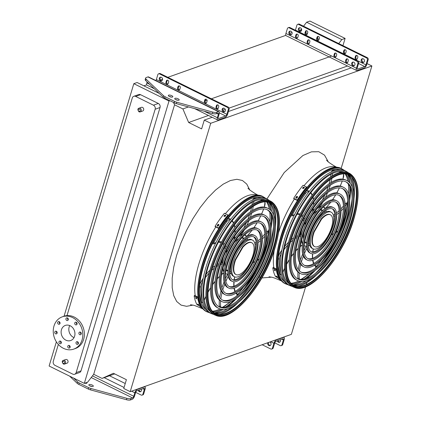 <?xml version="1.0" encoding="UTF-8"?>
<svg xmlns="http://www.w3.org/2000/svg" width="421" height="421" viewBox="0 0 421 421"><rect width="100%" height="100%" fill="white"/><g stroke="black" fill="none" stroke-linecap="round" stroke-linejoin="round"><path stroke-width="0.63" d="M138.962 108.218C137.546 108.639 137.541 109.834 138.951 111.797L140.267 111.886L142.703 111.023A1.947 1.642 -109.6 0 0 143.598 108.634A1.947 1.642 -109.6 0 0 141.398 107.355L138.962 108.218A1.947 1.642 70.4 0 1 141.161 109.502A1.947 1.642 70.4 0 1 140.267 111.886A1.947 1.642 70.4 0 1 139.088 111.797M63.303 360.397C61.887 360.818 61.887 362.013 63.297 363.976L64.608 364.065L67.044 363.197A1.947 1.642 -109.6 0 0 67.939 360.813A1.947 1.642 -109.6 0 0 65.739 359.529L63.303 360.397A1.947 1.642 70.4 0 1 65.502 361.681A1.947 1.642 70.4 0 1 64.608 364.065A1.947 1.642 70.4 0 1 63.429 363.976M58.345 344.446L53.283 361.313A3.115 2.631 -109.6 0 0 55.004 365.365L72.754 374.122A3.115 2.631 -109.6 0 0 74.638 374.264A3.115 2.631 -109.6 0 0 76.148 372.59L155.154 109.239A3.115 2.631 -109.6 0 0 153.439 105.187L135.683 96.43A3.115 2.631 -109.6 0 0 133.804 96.288A3.115 2.631 -109.6 0 0 132.294 97.961L66.997 315.597M169.921 100.714L169.01 101.035L133.82 83.679L64.06 316.197M56.367 341.847L49.115 366.017L84.305 383.373L87.605 382.2L93.699 374.295L102.045 378.416L113.412 373.28L126.395 379.684L123.758 388.483L130.205 391.662L210.721 123.285L204.274 120.106L201.633 128.905L188.65 122.5L182.898 108.923L174.552 104.803L173.494 102.471M169.01 101.035L84.305 383.373M133.804 96.288L138.677 94.557A3.115 2.631 70.4 0 1 140.561 94.699L135.683 96.43M153.439 105.187L158.312 103.455L140.561 94.699M158.312 103.455A3.115 2.631 70.4 0 1 160.033 107.508L155.154 109.239M76.148 372.59L81.021 370.854L160.033 107.508M81.021 370.854A3.115 2.631 70.4 0 1 79.511 372.532L74.638 374.264M344.746 53.22L344.178 51.888M341.126 168.495L371.885 65.971L367.028 63.576M130.205 391.662L291.369 334.348L305.63 286.801M306.283 284.622L306.883 282.628M308.319 277.839L308.688 276.608M331.169 56.188L211.368 98.798M207.127 100.303L205.174 100.998M188.471 106.939L182.898 108.923M319.071 39.279L317.387 38.448M307.446 33.543L305.762 32.712M301.494 30.607L300.526 30.128L299.542 30.48M285.822 35.359L167.832 77.322M162.585 79.185L160.469 79.937M146.75 84.816L143.882 85.837M347.525 65.997L229.092 108.113M225.282 109.471L222.972 110.291M208.453 115.454L188.65 122.5M351.256 67.834L228.408 111.523M212.184 117.296L204.274 120.106M371.885 65.971L210.721 123.285M114.696 373.916L102.045 378.416M159.217 93.404L137.125 82.505L133.82 83.679M342.941 45.636L345.109 38.411L309.919 21.05L306.62 22.224L303.552 26.207M301.468 28.907L300.526 30.128M93.699 374.295L174.552 104.803M345.109 38.411L341.81 39.585L338.737 43.563M341.81 39.585L306.62 22.224M74.022 337.621A8.02 6.773 70.4 0 1 73.575 337.416A8.02 6.773 70.4 0 1 69.739 325.575M74.606 336.211A8.02 6.773 70.4 0 1 70.717 340.521A8.02 6.773 70.4 0 1 61.65 335.237A8.02 6.773 70.4 0 1 65.344 325.412A8.02 6.773 70.4 0 1 72.722 327.77A8.02 6.773 70.4 0 1 74.606 336.211M75.533 324.78A1.4 1.184 -109.6 0 0 77.027 323.128A1.4 1.184 -109.6 0 0 74.701 323.433A1.4 1.184 -109.6 0 0 75.533 324.78M66.739 320.444A1.4 1.184 -109.6 0 0 68.228 318.792A1.4 1.184 -109.6 0 0 65.908 319.097A1.4 1.184 -109.6 0 0 66.739 320.444M58.477 324.175A1.4 1.184 -109.6 0 0 59.966 322.523A1.4 1.184 -109.6 0 0 57.645 322.828A1.4 1.184 -109.6 0 0 58.477 324.175M55.588 333.795A1.4 1.184 -109.6 0 0 57.082 332.143A1.4 1.184 -109.6 0 0 54.756 332.448A1.4 1.184 -109.6 0 0 55.588 333.795M59.771 343.662A1.4 1.184 -109.6 0 0 61.261 342.01A1.4 1.184 -109.6 0 0 58.94 342.315A1.4 1.184 -109.6 0 0 59.771 343.662M68.57 348.004A1.4 1.184 -109.6 0 0 70.06 346.351A1.4 1.184 -109.6 0 0 67.739 346.657A1.4 1.184 -109.6 0 0 68.57 348.004M76.827 344.273A1.4 1.184 -109.6 0 0 78.322 342.62A1.4 1.184 -109.6 0 0 75.996 342.926A1.4 1.184 -109.6 0 0 76.827 344.273M79.716 334.653A1.4 1.184 -109.6 0 0 81.206 333A1.4 1.184 -109.6 0 0 78.885 333.306A1.4 1.184 -109.6 0 0 79.716 334.653M82.079 339.9A17.129 14.461 70.4 0 1 73.77 349.104A17.129 14.461 70.4 0 1 54.404 337.81A17.129 14.461 70.4 0 1 62.292 316.829A17.129 14.461 70.4 0 1 78.048 321.865A17.129 14.461 70.4 0 1 82.079 339.9M62.292 316.829L63.86 316.271A17.129 14.461 70.4 0 1 79.622 321.307A17.129 14.461 70.4 0 1 83.653 339.337A17.129 14.461 70.4 0 1 75.343 348.546L73.77 349.104M77.032 324.181A1.4 1.184 70.4 0 1 76.364 322.312M68.234 319.844A1.4 1.184 70.4 0 1 67.565 317.971M59.971 323.575A1.4 1.184 70.4 0 1 59.303 321.702M57.088 333.195A1.4 1.184 70.4 0 1 56.419 331.322M61.266 343.062A1.4 1.184 70.4 0 1 60.598 341.189M70.065 347.404A1.4 1.184 70.4 0 1 69.397 345.53M78.327 343.673A1.4 1.184 70.4 0 1 77.659 341.799M81.211 334.053A1.4 1.184 70.4 0 1 80.548 332.18M138.214 390.335A1.947 1.642 -109.6 0 0 140.451 391.719A1.947 1.642 -109.6 0 0 141.303 389.236M130.884 398.555L130.463 399.95A4.673 1.642 -163.3 0 1 126.468 399.724L126.889 398.324A4.673 1.642 16.7 0 0 130.884 398.555L132.573 397.95A1.558 0.631 116.3 0 0 133.778 396.277L134.825 392.782A3.115 1.258 -63.7 0 1 137.235 389.436L144.392 386.888A3.115 1.258 -63.7 0 1 144.929 386.888A3.115 1.258 -63.7 0 1 145.124 389.125L143.661 394.009A1.558 1.316 70.4 0 1 142.903 394.845L142.119 395.124A1.558 1.316 -109.6 0 1 141.177 395.056L135.667 392.34M142.119 395.124A1.558 1.316 -109.6 0 0 142.872 394.288L143.661 394.009M130.463 399.95L132.157 399.35A3.115 1.258 116.3 0 0 134.567 395.998L135.615 392.504A1.558 0.631 -63.7 0 1 136.82 390.83L143.971 388.283A1.558 0.631 -63.7 0 1 144.245 388.283A1.558 0.631 -63.7 0 1 144.34 389.404L142.872 394.288M140.819 391.519A1.947 1.642 70.4 0 1 140.056 391.351A1.947 1.642 70.4 0 1 138.998 390.057M126.889 398.324L90.894 388.472L90.473 389.872A4.673 1.642 -163.3 0 1 88.278 389.046L78.801 384.373A4.673 1.642 -163.3 0 1 77.217 383.331L69.633 376.137M77.217 383.331L77.638 381.936L73.575 378.084M77.638 381.936A4.673 1.642 16.7 0 0 79.222 382.978L78.801 384.373M88.278 389.046L88.694 387.652L79.222 382.978M88.694 387.652A4.673 1.642 16.7 0 0 90.894 388.472M86.737 382.51A2.337 0.821 -163.3 0 1 86.931 383.015A2.337 0.821 -163.3 0 1 84.763 383.21M89.905 385.91A2.337 0.821 -163.3 0 1 88.847 384.82A2.337 0.821 -163.3 0 1 92.262 385.073A2.337 0.821 -163.3 0 1 93.32 386.162A2.337 0.821 -163.3 0 1 89.905 385.91M126.468 399.724L90.473 389.872M85.01 383.126A2.337 0.821 -163.3 0 1 85.516 383.347M89.841 385.883A2.337 0.821 -163.3 0 1 91.841 386.467A2.337 0.821 -163.3 0 1 91.904 386.499M167.916 84.005A1.4 1.184 70.4 0 1 166.721 82.063L167.137 80.664A1.4 1.184 70.4 0 1 167.458 80.137M179.541 89.736A1.4 1.184 70.4 0 1 178.341 87.794L178.762 86.4A1.4 1.184 70.4 0 1 179.078 85.868M217.983 108.702A1.4 1.184 70.4 0 1 216.789 106.76L217.21 105.366A1.4 1.184 70.4 0 1 217.525 104.834M206.364 102.971A1.4 1.184 70.4 0 1 205.164 101.029L205.585 99.63A1.4 1.184 70.4 0 1 205.901 99.103M161.932 80.695A1.947 1.642 70.4 0 1 161.169 80.527A1.947 1.642 70.4 0 1 160.038 78.901A1.947 1.642 70.4 0 1 160.669 77.148M224.772 111.691A1.947 1.642 70.4 0 1 222.988 110.328A1.947 1.642 70.4 0 1 223.509 108.144M218.452 111.702L147.95 76.922L146.255 77.527A4.673 1.642 16.7 0 0 145.613 78.074A4.673 1.642 16.7 0 0 146.145 79.211L163.516 95.688A4.673 1.642 16.7 0 0 165.1 96.73L174.573 101.403A4.673 1.642 16.7 0 0 176.773 102.224L212.768 112.075A4.673 1.642 16.7 0 0 216.762 112.307L218.452 111.702A3.115 1.258 -63.7 0 1 218.994 111.702A3.115 1.258 -63.7 0 1 219.188 113.938L218.141 117.427A1.558 0.631 116.3 0 0 218.236 118.543A1.558 0.631 116.3 0 0 218.51 118.543L225.661 116.001A1.558 0.631 116.3 0 0 226.866 114.323L228.335 109.439A1.558 1.316 -109.6 0 0 227.477 107.408L228.261 107.129L160.312 73.612L159.527 73.891A1.558 1.316 -109.6 0 0 157.828 74.659L156.365 79.543A1.558 0.631 116.3 0 1 155.87 80.564M228.261 107.129A1.558 1.316 70.4 0 1 229.119 109.155L228.335 109.439M216.762 112.307L216.341 113.702L218.036 113.102A1.558 0.631 -63.7 0 1 218.304 113.096A1.558 0.631 -63.7 0 1 218.404 114.217L217.357 117.706A3.115 1.258 116.3 0 0 217.552 119.943A3.115 1.258 116.3 0 0 218.089 119.938L225.246 117.396A3.115 1.258 116.3 0 0 227.656 114.044L229.119 109.155M158.585 73.817L159.37 73.538A1.558 1.316 70.4 0 1 160.312 73.612M227.477 107.408L159.527 73.891M168.653 82.079A1.4 1.184 -109.6 0 0 166.353 80.948L165.932 82.342A1.4 1.184 -109.6 0 0 168.232 83.474L168.653 82.079M180.277 87.815A1.4 1.184 -109.6 0 0 177.978 86.679L177.557 88.073A1.4 1.184 -109.6 0 0 179.856 89.21L180.277 87.815M218.72 106.776A1.4 1.184 -109.6 0 0 216.42 105.645L216.005 107.039A1.4 1.184 -109.6 0 0 218.299 108.176L218.72 106.776M207.095 101.045A1.4 1.184 -109.6 0 0 204.801 99.909L204.38 101.308A1.4 1.184 -109.6 0 0 206.679 102.44L207.095 101.045M161.432 77.317A1.947 1.642 -109.6 0 0 160.254 77.227A1.947 1.642 -109.6 0 0 159.359 79.611A1.947 1.642 -109.6 0 0 161.559 80.895A1.947 1.642 -109.6 0 0 162.585 79.185A1.947 1.642 -109.6 0 0 161.432 77.317M224.272 108.313A1.947 1.642 -109.6 0 0 223.093 108.223A1.947 1.642 -109.6 0 0 222.199 110.612A1.947 1.642 -109.6 0 0 224.398 111.891A1.947 1.642 -109.6 0 0 225.424 110.186A1.947 1.642 -109.6 0 0 224.272 108.313M147.95 76.922A3.115 1.258 -63.7 0 1 148.492 76.922L218.994 111.702M175.783 99.661A2.337 0.821 16.7 0 0 179.199 99.914A2.337 0.821 16.7 0 0 177.199 98.456A2.337 0.821 16.7 0 0 174.726 98.572A2.337 0.821 16.7 0 0 175.783 99.661M169.395 96.514A2.337 0.821 16.7 0 0 172.81 96.762A2.337 0.821 16.7 0 0 170.81 95.304A2.337 0.821 16.7 0 0 168.337 95.42A2.337 0.821 16.7 0 0 169.395 96.514M216.341 113.702A4.673 1.642 -163.3 0 1 212.347 113.475L176.352 103.624A4.673 1.642 -163.3 0 1 174.157 102.798L164.679 98.125A4.673 1.642 -163.3 0 1 163.101 97.083L145.729 80.611A4.673 1.642 -163.3 0 1 145.198 79.469L145.613 78.074M175.72 99.63A2.337 0.821 -163.3 0 1 177.783 100.251M169.337 96.483A2.337 0.821 -163.3 0 1 171.394 97.098M147.145 81.953L146.85 82.926A3.115 1.258 116.3 0 0 147.045 85.163L154.302 88.742M267.893 342.694A1.947 1.642 -109.6 0 0 268.103 344.925A1.947 1.642 -109.6 0 0 270.008 345.641A1.947 1.642 -109.6 0 0 271.035 343.936A1.947 1.642 -109.6 0 0 269.877 342.062A1.947 1.642 -109.6 0 0 269.787 342.02M274.739 342.878L280.249 345.599A1.558 1.316 -109.6 0 0 281.944 344.831L283.412 339.942A1.558 0.631 116.3 0 0 283.312 338.826A1.558 0.631 116.3 0 0 283.044 338.826L275.892 341.368A1.558 0.631 116.3 0 0 274.687 343.047L273.218 347.935A1.558 1.316 70.4 0 1 272.466 348.772L271.677 349.051A1.558 1.316 -109.6 0 1 270.735 348.977L262.146 344.741M271.677 349.051A1.558 1.316 -109.6 0 0 272.434 348.214L273.218 347.935M281.944 344.831L282.733 344.552L284.196 339.663A3.115 1.258 116.3 0 0 284.001 337.432A3.115 1.258 116.3 0 0 283.465 337.432L276.308 339.973A3.115 1.258 116.3 0 0 273.897 343.325L272.434 348.214M270.377 345.441A1.947 1.642 70.4 0 1 268.756 344.436A1.947 1.642 70.4 0 1 268.677 342.415M277.286 340.873A1.947 1.642 -109.6 0 0 278.344 342.173A1.947 1.642 -109.6 0 0 279.518 342.262A1.947 1.642 -109.6 0 0 280.375 339.773M279.891 342.062A1.947 1.642 70.4 0 1 278.07 340.594M282.733 344.552A1.558 1.316 70.4 0 1 281.975 345.388L281.191 345.667M297.473 37.927A1.4 1.184 70.4 0 1 296.279 35.985L296.7 34.59A1.4 1.184 70.4 0 1 297.015 34.059M309.098 43.663A1.4 1.184 70.4 0 1 307.904 41.721L308.319 40.321A1.4 1.184 70.4 0 1 308.64 39.795M347.546 62.629A1.4 1.184 70.4 0 1 346.346 60.687L346.767 59.287A1.4 1.184 70.4 0 1 347.083 58.761M335.921 56.893A1.4 1.184 70.4 0 1 334.727 54.951L335.142 53.556A1.4 1.184 70.4 0 1 335.463 53.025M290.227 31.07A1.947 1.642 -109.6 0 0 289.595 32.822A1.947 1.642 -109.6 0 0 290.727 34.448A1.947 1.642 -109.6 0 0 291.49 34.617M353.072 62.071A1.947 1.642 -109.6 0 0 352.435 63.824A1.947 1.642 -109.6 0 0 353.572 65.45A1.947 1.642 -109.6 0 0 354.329 65.618M288.143 27.744L288.932 27.465A1.558 1.316 70.4 0 1 289.869 27.533L289.085 27.812A1.558 1.316 -109.6 0 0 287.39 28.581L285.922 33.47A3.115 1.258 -63.7 0 0 286.117 35.701L356.619 70.481A3.115 1.258 -63.7 0 1 356.429 68.249L357.892 63.361A1.558 1.316 -109.6 0 0 357.034 61.334L289.085 27.812M357.034 61.334L357.818 61.056L289.869 27.533M357.818 61.056A1.558 1.316 70.4 0 1 358.681 63.082L357.892 63.361M367.407 59.977A1.558 1.316 -109.6 0 0 366.549 57.951L367.333 57.672A1.558 1.316 70.4 0 1 368.191 59.698L367.407 59.977L365.938 64.866A1.558 0.631 -63.7 0 1 364.733 66.539L357.582 69.086A1.558 0.631 -63.7 0 1 357.308 69.086A1.558 0.631 -63.7 0 1 357.213 67.97L358.681 63.082M297.794 37.401A1.4 1.184 70.4 0 1 295.495 36.264L295.91 34.869A1.4 1.184 70.4 0 1 298.21 36.006L297.794 37.401M309.414 43.131A1.4 1.184 70.4 0 1 307.114 42L307.535 40.605A1.4 1.184 70.4 0 1 309.835 41.737L309.414 43.131M347.862 62.097A1.4 1.184 70.4 0 1 345.562 60.966L345.983 59.566A1.4 1.184 70.4 0 1 348.278 60.703L347.862 62.097M336.237 56.367A1.4 1.184 70.4 0 1 333.937 55.23L334.358 53.835A1.4 1.184 70.4 0 1 336.658 54.967L336.237 56.367M290.99 31.238A1.947 1.642 -109.6 0 0 289.816 31.149A1.947 1.642 -109.6 0 0 288.917 33.533A1.947 1.642 -109.6 0 0 291.116 34.817A1.947 1.642 -109.6 0 0 292.148 33.112A1.947 1.642 -109.6 0 0 290.99 31.238M353.829 62.24A1.947 1.642 -109.6 0 0 352.656 62.15A1.947 1.642 -109.6 0 0 351.756 64.534A1.947 1.642 -109.6 0 0 353.961 65.818A1.947 1.642 -109.6 0 0 354.987 64.108A1.947 1.642 -109.6 0 0 353.829 62.24M368.191 59.698L366.728 64.587A3.115 1.258 -63.7 0 1 364.318 67.939L357.161 70.481A3.115 1.258 -63.7 0 1 356.619 70.481M306.53 30.68A1.4 1.184 -109.6 0 0 306.209 31.207L305.793 32.601A1.4 1.184 -109.6 0 0 306.988 34.543M318.15 36.411A1.4 1.184 -109.6 0 0 317.834 36.943L317.413 38.337A1.4 1.184 -109.6 0 0 318.613 40.279M356.598 55.377A1.4 1.184 -109.6 0 0 356.282 55.904L355.861 57.303A1.4 1.184 -109.6 0 0 357.055 59.245M344.973 49.641A1.4 1.184 -109.6 0 0 344.657 50.173L344.236 51.567A1.4 1.184 -109.6 0 0 345.436 53.509M301.004 31.233A1.947 1.642 70.4 0 1 299.215 29.87A1.947 1.642 70.4 0 1 299.741 27.686M363.844 62.234A1.947 1.642 70.4 0 1 362.055 60.871A1.947 1.642 70.4 0 1 362.581 58.687M297.658 24.36L298.442 24.081A1.558 1.316 70.4 0 1 299.384 24.15L298.6 24.434A1.558 1.316 -109.6 0 0 296.9 25.197L295.437 30.086A1.558 0.631 -63.7 0 1 295.379 30.254M367.333 57.672L299.384 24.15M366.549 57.951L298.6 24.434M305.425 31.486L305.004 32.88A1.4 1.184 -109.6 0 0 307.304 34.017L307.725 32.622A1.4 1.184 -109.6 0 0 305.425 31.486L306.209 31.207M317.05 37.222L316.629 38.616A1.4 1.184 -109.6 0 0 318.929 39.753L319.35 38.353A1.4 1.184 -109.6 0 0 317.05 37.222L317.834 36.943M355.492 56.182L355.077 57.582A1.4 1.184 -109.6 0 0 357.371 58.714L357.792 57.319A1.4 1.184 -109.6 0 0 355.492 56.182L356.282 55.904M343.873 50.452L343.452 51.846A1.4 1.184 -109.6 0 0 345.752 52.983L346.167 51.583A1.4 1.184 -109.6 0 0 343.873 50.452L344.657 50.173M300.505 27.854A1.947 1.642 70.4 0 1 301.657 29.728A1.947 1.642 70.4 0 1 300.631 31.433A1.947 1.642 70.4 0 1 298.431 30.154A1.947 1.642 70.4 0 1 299.326 27.765A1.947 1.642 70.4 0 1 300.505 27.854M363.344 58.856A1.947 1.642 70.4 0 1 364.497 60.729A1.947 1.642 70.4 0 1 363.47 62.434A1.947 1.642 70.4 0 1 361.271 61.15A1.947 1.642 70.4 0 1 362.165 58.766A1.947 1.642 70.4 0 1 363.344 58.856M292.048 32.538L289.743 33.359M265.64 198.344A63.971 25.87 116.3 0 0 264.351 197.449A63.971 25.87 116.3 0 0 203.069 265.94A63.971 25.87 116.3 0 0 207.774 312.145A63.971 25.87 116.3 0 0 209.263 312.624M214.336 312.792A63.971 25.87 116.3 0 0 223.214 309.435M227.314 306.735A63.971 25.87 116.3 0 0 236.539 298.463M245.569 287.538A63.971 25.87 116.3 0 0 267.824 242.417M271.003 228.598A63.971 25.87 116.3 0 0 271.95 216.252M271.598 211.347A63.971 25.87 116.3 0 0 268.861 202.264M266.546 201.827A62.829 25.407 -63.7 0 1 269.287 209.132M269.75 212.105A62.829 25.407 -63.7 0 1 269.866 221.82M269.066 228.582A62.829 25.407 -63.7 0 1 268.63 231.066M243.449 287.211A62.829 25.407 -63.7 0 1 237.297 294.805M225.745 305.488A62.829 25.407 -63.7 0 1 222.688 307.509M220.046 308.951A62.829 25.407 -63.7 0 1 212.584 311.219M261.383 197.533A62.724 25.365 116.3 0 0 203.701 265.714A62.724 25.365 116.3 0 0 206.032 309.735M213.147 311.803A62.724 25.365 116.3 0 0 221.672 309.324M225.224 307.272A62.724 25.365 116.3 0 0 234.218 299.936M241.707 291.664A62.724 25.365 116.3 0 0 254.389 272.761M261.467 258.405A62.724 25.365 116.3 0 0 268.751 236.839M270.756 225.861A62.724 25.365 116.3 0 0 271.103 214.263M270.571 210.195A62.724 25.365 116.3 0 0 267.351 201.922M266.93 209.621A54.193 21.913 -63.7 0 1 269.814 248.222A54.193 21.913 -63.7 0 1 218.999 306.783M218.815 308.451L217.794 307.946A55.746 22.545 -63.7 0 1 214.31 267.961A55.746 22.545 -63.7 0 1 267.119 207.953L268.14 208.458A55.746 22.545 116.3 0 0 215.331 268.461A55.746 22.545 116.3 0 0 218.815 308.451A55.746 22.545 116.3 0 0 263.693 268.43A55.746 22.545 116.3 0 0 268.14 208.458M216.12 268.182A54.193 21.913 116.3 0 0 219.504 307.051A54.193 21.913 116.3 0 0 263.13 268.151A54.193 21.913 116.3 0 0 267.451 209.853A54.193 21.913 116.3 0 0 216.12 268.182M263.588 216.394A46.636 18.861 -63.7 0 1 265.998 249.574A46.636 18.861 -63.7 0 1 222.341 300.01M222.156 301.678L221.136 301.173A48.194 19.492 -63.7 0 1 218.125 266.604A48.194 19.492 -63.7 0 1 263.778 214.726L264.798 215.231A48.194 19.492 116.3 0 0 219.146 267.109A48.194 19.492 116.3 0 0 222.156 301.678A48.194 19.492 116.3 0 0 260.957 267.077A48.194 19.492 116.3 0 0 264.798 215.231M219.93 266.83A46.636 18.861 116.3 0 0 222.846 300.278A46.636 18.861 116.3 0 0 260.389 266.798A46.636 18.861 116.3 0 0 264.109 216.626A46.636 18.861 116.3 0 0 219.93 266.83M260.246 223.172A39.085 15.809 -63.7 0 1 262.188 250.932A39.085 15.809 -63.7 0 1 225.688 293.232M225.498 294.905L224.472 294.4A40.642 16.435 -63.7 0 1 221.935 265.246A40.642 16.435 -63.7 0 1 260.436 221.499L261.457 222.004A40.642 16.435 116.3 0 0 222.956 265.751A40.642 16.435 116.3 0 0 225.498 294.905A40.642 16.435 116.3 0 0 258.215 265.725A40.642 16.435 116.3 0 0 261.457 222.004M223.746 265.472A39.085 15.809 116.3 0 0 226.188 293.505A39.085 15.809 116.3 0 0 257.652 265.446A39.085 15.809 116.3 0 0 260.767 223.404A39.085 15.809 116.3 0 0 223.746 265.472M256.905 229.95A31.533 12.751 -63.7 0 1 258.373 252.29A31.533 12.751 -63.7 0 1 229.029 286.454M228.84 288.132L227.814 287.627A33.091 13.383 -63.7 0 1 225.751 263.893A33.091 13.383 -63.7 0 1 257.094 228.271L258.115 228.777A33.091 13.383 116.3 0 0 226.772 264.393A33.091 13.383 116.3 0 0 228.84 288.132A33.091 13.383 116.3 0 0 255.479 264.372A33.091 13.383 116.3 0 0 258.115 228.777M227.556 264.114A31.533 12.751 116.3 0 0 229.524 286.733A31.533 12.751 116.3 0 0 254.91 264.093A31.533 12.751 116.3 0 0 257.426 230.176A31.533 12.751 116.3 0 0 227.556 264.114M253.558 236.734A23.981 9.699 -63.7 0 1 254.563 253.642A23.981 9.699 -63.7 0 1 232.376 279.67M232.176 281.36L231.155 280.854A25.539 10.325 -63.7 0 1 229.561 262.536A25.539 10.325 -63.7 0 1 253.752 235.044L254.773 235.55A25.539 10.325 116.3 0 0 230.582 263.041A25.539 10.325 116.3 0 0 232.176 281.36A25.539 10.325 116.3 0 0 252.737 263.025A25.539 10.325 116.3 0 0 254.773 235.55M231.371 262.762A23.981 9.699 116.3 0 0 232.866 279.96A23.981 9.699 116.3 0 0 252.174 262.746A23.981 9.699 116.3 0 0 254.084 236.949A23.981 9.699 116.3 0 0 231.371 262.762M231.176 273.218A21.803 8.815 -63.7 0 1 229.819 273.882M223.093 267.772A21.492 8.688 116.3 0 0 223.961 271.698M225.861 273.724L225.598 273.597A21.492 8.688 116.3 0 0 225.861 273.724A21.492 8.688 116.3 0 0 227.887 274.092M229.798 273.645A21.492 8.688 116.3 0 0 231.124 273.013M247.511 239.791A21.492 8.688 116.3 0 0 247.206 238.36M246.401 236.565A21.492 8.688 116.3 0 0 244.875 235.181A21.492 8.688 116.3 0 0 244.606 235.06M242.107 234.913A21.492 8.688 116.3 0 0 238.465 236.607M230.476 245.475A21.492 8.688 116.3 0 0 225.267 256.036M225.356 260.652A18.377 7.431 116.3 0 0 224.951 266.788M226.114 270.003A18.377 7.431 116.3 0 0 227.235 270.935A18.377 7.431 116.3 0 0 227.898 271.166M244.085 238.354A18.377 7.431 116.3 0 0 243.496 237.976A18.377 7.431 116.3 0 0 242.075 237.649M238.818 238.686A18.377 7.431 116.3 0 0 234.192 242.738M223.477 256.915A21.492 8.688 116.3 0 0 223.241 257.684A21.492 8.688 116.3 0 0 222.046 262.988M240.544 234.35A21.492 8.688 116.3 0 0 240.202 234.444M236.028 236.855A21.492 8.688 116.3 0 0 234.35 238.37M226.635 270.54A18.377 7.431 116.3 0 0 227.94 270.592L226.235 269.745A17.75 7.178 116.3 0 1 226.172 269.714M241.88 237.87A17.75 7.178 116.3 0 1 241.943 237.902L243.648 238.744A18.377 7.431 116.3 0 0 242.817 237.733M223.898 272.14A21.803 8.815 -63.7 0 1 222.941 268.356M221.125 263.12L222.625 263.067M225.761 251.763L226.714 251.953A0.779 0.316 116.3 0 0 226.987 251.532A21.803 8.815 -63.7 0 1 231.487 243.738M240.986 233.429L241.37 234.708A0.779 0.316 116.3 0 0 241.444 234.792A0.779 0.316 116.3 0 0 241.565 234.792A21.803 8.815 -63.7 0 1 242.422 234.592M244.854 234.829A21.803 8.815 -63.7 0 1 245.011 234.902A21.803 8.815 -63.7 0 1 246.632 236.418A35.353 14.298 116.3 0 0 252.142 230.113M246.196 236.455L246.632 236.418M234.434 276.786L233.413 276.281A20.445 8.267 -63.7 0 1 232.134 261.62A20.445 8.267 -63.7 0 1 251.5 239.617L252.521 240.123A20.445 8.267 116.3 0 0 233.155 262.125A20.445 8.267 116.3 0 0 234.434 276.786A20.445 8.267 116.3 0 0 250.89 262.109A20.445 8.267 116.3 0 0 252.521 240.123M235.597 259.936A17.75 7.178 116.3 0 0 236.07 274.597A17.75 7.178 116.3 0 0 250.363 261.851A17.75 7.178 116.3 0 0 251.779 242.754A17.75 7.178 116.3 0 0 242.891 247.238L235.597 259.936L235.15 259.715A17.75 7.178 116.3 0 0 235.623 274.376L236.07 274.597M242.891 247.238L242.449 247.016L235.15 259.715M251.779 242.754L251.332 242.533A17.75 7.178 116.3 0 0 242.449 247.016M218.825 225.119A64.081 25.913 116.3 0 0 218.331 225.877C217.562 226.366 217.22 226.198 217.304 225.372A64.081 25.913 -63.7 0 1 217.804 224.614C218.573 224.135 218.909 224.304 218.825 225.119L218.899 224.651M217.236 225.845L217.304 225.372L217.341 226.03M225.656 215.684A64.081 25.913 116.3 0 0 225.13 216.352L224.019 216.273L224.109 215.847A64.081 25.913 -63.7 0 1 224.635 215.184L225.745 215.268L225.656 215.684M227.961 214.994L224.451 213.258A64.081 25.913 116.3 0 0 215.078 226.293L215.205 226.693L218.72 228.424A63.303 25.597 -63.7 0 1 228.093 215.389L227.961 214.994A64.081 25.913 116.3 0 0 218.588 228.029L215.078 226.293M218.588 228.029L218.72 228.424M218.92 224.867L217.931 225.014A63.303 25.597 116.3 0 0 217.436 225.772M225.756 215.478L224.767 215.578A63.303 25.597 116.3 0 0 224.24 216.241L224.14 216.457M198.865 304.993L197.844 304.488A64.081 25.913 -63.7 0 1 197.638 304.083L198.659 304.588A64.081 25.913 116.3 0 0 198.865 304.993L198.875 305.083M196.739 298.747L195.712 298.242A64.081 25.913 -63.7 0 1 195.607 297.694L196.628 298.2A64.081 25.913 116.3 0 0 196.739 298.747L196.718 298.873M198.102 297.126L197.686 297.7L194.176 295.963A64.081 25.913 116.3 0 0 197.028 304.651L200.543 306.383L200.806 306.02M197.686 297.7A64.081 25.913 116.3 0 0 200.543 306.383M196.139 297.626A63.303 25.597 116.3 0 0 196.144 297.647L196.628 298.2M198.096 297.089L194.602 295.368L194.176 295.963M273.455 226.935A62.492 25.271 -63.7 0 1 269.693 244.601A62.492 25.271 -63.7 0 1 265.988 255.294M254.668 278.239A62.492 25.271 -63.7 0 1 236.707 301.425M227.587 308.735A62.492 25.271 -63.7 0 1 214.557 312.94M269.114 202.348A62.492 25.271 -63.7 0 1 273.708 215.247M265.304 199.838A62.387 25.228 116.3 0 0 207.927 267.656A62.387 25.228 116.3 0 0 210.253 311.445M215.368 313.429A62.387 25.228 116.3 0 0 233.239 306.162M256.536 277.802A62.387 25.228 116.3 0 0 266.777 257.042M275.102 221.299A62.387 25.228 116.3 0 0 269.993 202.69M211.974 313.84L210.653 313.308A63.745 25.776 -63.7 0 1 215.026 244.422A63.745 25.776 -63.7 0 1 267.025 199.028L268.256 199.749A63.639 25.734 116.3 0 0 207.295 267.877A63.639 25.734 116.3 0 0 211.974 313.84A63.639 25.734 116.3 0 0 213.463 314.319M219.13 314.382A63.639 25.734 116.3 0 0 238.086 302.762M275.355 227.214A63.639 25.734 116.3 0 0 273.04 205.101M269.54 200.643A63.639 25.734 116.3 0 0 268.256 199.749M277.707 219.488A62.155 25.134 -63.7 0 1 273.582 246.664A62.155 25.134 -63.7 0 1 233.392 309.33M270.029 202.712A61.745 24.971 -63.7 0 1 273.624 246.864A61.745 24.971 -63.7 0 1 215.399 313.445M214.852 315.003A63.408 25.639 -63.7 0 1 219.204 246.48A63.408 25.639 -63.7 0 1 270.929 201.327L271.703 201.78A63.339 25.613 -63.7 0 0 211.021 269.593A63.339 25.613 -63.7 0 0 215.684 315.34L214.852 315.003M344.257 170.384A63.971 25.87 116.3 0 0 342.968 169.495A63.971 25.87 116.3 0 0 281.686 237.981A63.971 25.87 116.3 0 0 286.391 284.186A63.971 25.87 116.3 0 0 287.88 284.664M292.953 284.833A63.971 25.87 116.3 0 0 301.831 281.475M305.93 278.776A63.971 25.87 116.3 0 0 315.155 270.503M324.186 259.578A63.971 25.87 116.3 0 0 346.441 214.457M349.619 200.643A63.971 25.87 116.3 0 0 350.567 188.292M350.214 183.393A63.971 25.87 116.3 0 0 347.478 174.305M345.162 173.868A62.829 25.407 -63.7 0 1 347.904 181.172M348.367 184.151A62.829 25.407 -63.7 0 1 348.477 193.86M347.683 200.622A62.829 25.407 -63.7 0 1 347.246 203.106M322.065 259.257A62.829 25.407 -63.7 0 1 315.913 266.846M304.362 277.528A62.829 25.407 -63.7 0 1 301.304 279.549M298.663 280.991A62.829 25.407 -63.7 0 1 291.2 283.259M340 169.574A62.724 25.365 116.3 0 0 282.317 237.754A62.724 25.365 116.3 0 0 284.649 281.781M291.764 283.843A62.724 25.365 116.3 0 0 300.289 281.365M303.841 279.312A62.724 25.365 116.3 0 0 312.835 271.977M320.323 263.704A62.724 25.365 116.3 0 0 333.006 244.801M340.084 230.445A62.724 25.365 116.3 0 0 347.367 208.884M349.372 197.907A62.724 25.365 116.3 0 0 349.719 186.308M349.188 182.235A62.724 25.365 116.3 0 0 345.967 173.962M345.546 181.661A54.193 21.913 -63.7 0 1 348.43 220.262A54.193 21.913 -63.7 0 1 297.615 278.828M297.431 280.491L296.41 279.986A55.746 22.545 -63.7 0 1 292.927 240.002A55.746 22.545 -63.7 0 1 345.736 179.993L346.757 180.498A55.746 22.545 116.3 0 0 293.947 240.507A55.746 22.545 116.3 0 0 297.431 280.491A55.746 22.545 116.3 0 0 342.31 240.47A55.746 22.545 116.3 0 0 346.757 180.498M294.737 240.223A54.193 21.913 116.3 0 0 298.121 279.097A54.193 21.913 116.3 0 0 341.747 240.191A54.193 21.913 116.3 0 0 346.067 181.898A54.193 21.913 116.3 0 0 294.737 240.223M342.205 188.434A46.636 18.861 -63.7 0 1 344.615 221.62A46.636 18.861 -63.7 0 1 300.957 272.05M300.773 273.718L299.747 273.213A48.194 19.492 -63.7 0 1 296.737 238.644A48.194 19.492 -63.7 0 1 342.394 186.766L343.415 187.271A48.194 19.492 116.3 0 0 297.763 239.149A48.194 19.492 116.3 0 0 300.773 273.718A48.194 19.492 116.3 0 0 339.573 239.117A48.194 19.492 116.3 0 0 343.415 187.271M298.547 238.87A46.636 18.861 116.3 0 0 301.462 272.324A46.636 18.861 116.3 0 0 339.005 238.839A46.636 18.861 116.3 0 0 342.726 188.671A46.636 18.861 116.3 0 0 298.547 238.87M338.863 195.212A39.085 15.809 -63.7 0 1 340.805 222.972A39.085 15.809 -63.7 0 1 304.299 265.272M304.115 266.946L303.088 266.44A40.642 16.435 -63.7 0 1 300.552 237.286A40.642 16.435 -63.7 0 1 339.052 193.544L340.073 194.044A40.642 16.435 116.3 0 0 301.573 237.791A40.642 16.435 116.3 0 0 304.115 266.946A40.642 16.435 116.3 0 0 336.832 237.765A40.642 16.435 116.3 0 0 340.073 194.044M302.362 237.512A39.085 15.809 116.3 0 0 304.799 265.551A39.085 15.809 116.3 0 0 336.268 237.486A39.085 15.809 116.3 0 0 339.384 195.444A39.085 15.809 116.3 0 0 302.362 237.512M335.516 201.991A31.533 12.751 -63.7 0 1 336.989 224.33A31.533 12.751 -63.7 0 1 307.646 258.494M307.451 260.173L306.43 259.668A33.091 13.383 -63.7 0 1 304.367 235.934A33.091 13.383 -63.7 0 1 335.711 200.317L336.732 200.817A33.091 13.383 116.3 0 0 305.388 236.439A33.091 13.383 116.3 0 0 307.451 260.173A33.091 13.383 116.3 0 0 334.095 236.418A33.091 13.383 116.3 0 0 336.732 200.817M306.172 236.155A31.533 12.751 116.3 0 0 308.14 258.773A31.533 12.751 116.3 0 0 333.527 236.139A31.533 12.751 116.3 0 0 336.042 202.217A31.533 12.751 116.3 0 0 306.172 236.155M332.174 208.774A23.981 9.699 -63.7 0 1 333.179 225.688A23.981 9.699 -63.7 0 1 310.993 251.711M310.793 253.4L309.772 252.895A25.539 10.325 -63.7 0 1 308.177 234.576A25.539 10.325 -63.7 0 1 332.369 207.09L333.39 207.59A25.539 10.325 116.3 0 0 309.198 235.081A25.539 10.325 116.3 0 0 310.793 253.4A25.539 10.325 116.3 0 0 331.353 235.065A25.539 10.325 116.3 0 0 333.39 207.59M309.988 234.802A23.981 9.699 116.3 0 0 311.482 252A23.981 9.699 116.3 0 0 330.79 234.786A23.981 9.699 116.3 0 0 332.701 208.99A23.981 9.699 116.3 0 0 309.988 234.802M309.793 245.259A21.803 8.815 -63.7 0 1 308.435 245.922M301.71 239.812A21.492 8.688 116.3 0 0 302.578 243.738M304.472 245.764L304.215 245.638A21.492 8.688 116.3 0 0 304.472 245.764A21.492 8.688 116.3 0 0 306.504 246.138M308.414 245.685A21.492 8.688 116.3 0 0 309.74 245.054M326.128 211.831A21.492 8.688 116.3 0 0 325.822 210.4M325.017 208.605A21.492 8.688 116.3 0 0 323.491 207.221A21.492 8.688 116.3 0 0 323.223 207.106L323.491 207.221M320.723 206.953A21.492 8.688 116.3 0 0 317.081 208.653M309.088 217.52A21.492 8.688 116.3 0 0 303.883 228.077M303.967 232.692A18.377 7.431 116.3 0 0 303.567 238.828M304.73 242.043A18.377 7.431 116.3 0 0 305.851 242.975A18.377 7.431 116.3 0 0 306.514 243.212M322.702 210.395A18.377 7.431 116.3 0 0 322.112 210.016A18.377 7.431 116.3 0 0 320.691 209.69M317.434 210.726A18.377 7.431 116.3 0 0 312.808 214.778M302.094 228.956A21.492 8.688 116.3 0 0 301.857 229.724A21.492 8.688 116.3 0 0 300.662 235.029M319.16 206.39A21.492 8.688 116.3 0 0 318.818 206.485M314.645 208.895A21.492 8.688 116.3 0 0 312.961 210.416M305.251 242.58A18.377 7.431 116.3 0 0 306.556 242.633L304.851 241.786A17.75 7.178 116.3 0 1 304.788 241.754M320.492 209.911A17.75 7.178 116.3 0 1 320.56 209.942L322.265 210.784A18.377 7.431 116.3 0 0 321.433 209.774M302.515 244.185A21.803 8.815 -63.7 0 1 301.557 240.402M299.741 235.16L301.241 235.107M304.378 223.809L305.33 223.993A0.779 0.316 116.3 0 0 305.604 223.572A21.803 8.815 -63.7 0 1 310.103 215.784M319.602 205.469L319.986 206.753A0.779 0.316 116.3 0 0 320.06 206.832A0.779 0.316 116.3 0 0 320.181 206.837A21.803 8.815 -63.7 0 1 321.039 206.632M323.47 206.869A21.803 8.815 -63.7 0 1 323.628 206.943A21.803 8.815 -63.7 0 1 325.244 208.458A35.353 14.298 116.3 0 0 330.759 202.159M324.812 208.495L325.249 208.458M313.05 248.827L312.029 248.327A20.445 8.267 -63.7 0 1 310.751 233.66A20.445 8.267 -63.7 0 1 330.117 211.658L331.138 212.163A20.445 8.267 116.3 0 0 311.772 234.165A20.445 8.267 116.3 0 0 313.05 248.827A20.445 8.267 116.3 0 0 329.506 234.155A20.445 8.267 116.3 0 0 331.138 212.163M314.213 231.976A17.75 7.178 116.3 0 0 314.687 246.638A17.75 7.178 116.3 0 0 328.98 233.892A17.75 7.178 116.3 0 0 330.396 214.794A17.75 7.178 116.3 0 0 321.507 219.278L314.213 231.976L313.766 231.755A17.75 7.178 116.3 0 0 314.24 246.417L314.687 246.638M321.507 219.278L321.06 219.057L313.766 231.755M330.396 214.794L329.948 214.573A17.75 7.178 116.3 0 0 321.06 219.057M297.442 197.16A64.081 25.913 116.3 0 0 296.942 197.917C296.179 198.407 295.837 198.238 295.921 197.412A64.081 25.913 -63.7 0 1 296.421 196.66C297.189 196.181 297.526 196.349 297.442 197.16L297.515 196.696M295.852 197.886L295.921 197.412L295.958 198.07M304.272 187.729A64.081 25.913 116.3 0 0 303.746 188.392L302.636 188.313L302.725 187.887A64.081 25.913 -63.7 0 1 303.252 187.224L304.362 187.308L304.272 187.729M306.577 187.035L303.067 185.298A64.081 25.913 116.3 0 0 293.69 198.338L293.821 198.733L297.337 200.47A63.303 25.597 -63.7 0 1 306.709 187.429L306.577 187.035A64.081 25.913 116.3 0 0 297.205 200.07L293.69 198.338M297.205 200.07L297.337 200.47M297.536 196.907L296.547 197.054A63.303 25.597 116.3 0 0 296.052 197.812M304.372 187.519L303.383 187.619A63.303 25.597 116.3 0 0 302.857 188.287L302.757 188.497M277.481 277.034L276.46 276.529A64.081 25.913 -63.7 0 1 276.25 276.123L277.276 276.629A64.081 25.913 116.3 0 0 277.481 277.034L277.492 277.123M275.35 270.787L274.329 270.282A64.081 25.913 -63.7 0 1 274.224 269.74L275.245 270.24A64.081 25.913 116.3 0 0 275.35 270.787L275.334 270.913M276.713 269.166L276.302 269.74L272.792 268.003A64.081 25.913 116.3 0 0 275.644 276.692L279.16 278.423L279.423 278.06M276.302 269.74A64.081 25.913 116.3 0 0 279.16 278.423M274.329 270.282L274.76 269.687A63.303 25.597 116.3 0 0 274.76 269.687L275.245 270.24M276.713 269.13L273.218 267.409L272.792 268.003M352.072 198.975A62.492 25.271 -63.7 0 1 348.309 216.647A62.492 25.271 -63.7 0 1 344.604 227.335M333.285 250.285A62.492 25.271 -63.7 0 1 315.324 273.466M306.204 280.781A62.492 25.271 -63.7 0 1 293.174 284.985M347.73 174.389A62.492 25.271 -63.7 0 1 352.324 187.287M343.92 171.879A62.387 25.228 116.3 0 0 286.538 239.696A62.387 25.228 116.3 0 0 288.864 283.486M293.984 285.47A62.387 25.228 116.3 0 0 311.856 278.202M335.153 249.842A62.387 25.228 116.3 0 0 345.388 229.082M353.719 193.339A62.387 25.228 116.3 0 0 348.609 174.736M290.59 285.88L289.269 285.349A63.745 25.776 -63.7 0 1 293.642 216.462A63.745 25.776 -63.7 0 1 345.641 171.068L346.872 171.794A63.639 25.734 116.3 0 0 285.912 239.923A63.639 25.734 116.3 0 0 290.59 285.88A63.639 25.734 116.3 0 0 292.079 286.359M297.747 286.422A63.639 25.734 116.3 0 0 316.703 274.802M353.972 199.254A63.639 25.734 116.3 0 0 351.656 177.141M348.156 172.684A63.639 25.734 116.3 0 0 346.872 171.794M356.324 191.529A62.155 25.134 -63.7 0 1 352.198 218.704A62.155 25.134 -63.7 0 1 312.003 281.37M348.646 174.752A61.745 24.971 -63.7 0 1 352.24 218.904A61.745 24.971 -63.7 0 1 294.016 285.485M293.469 287.043A63.408 25.639 -63.7 0 1 297.821 218.52A63.408 25.639 -63.7 0 1 349.546 173.368L350.314 173.82A63.339 25.613 -63.7 0 0 289.637 241.633A63.339 25.613 -63.7 0 0 294.3 287.38L293.469 287.043M254.879 272.924L255.41 273.639M259.152 276.876L260.236 277.402M261.883 277.955L271.482 277.181M328.338 161.922L324.517 155.133L318.776 151.707L311.429 151.844L302.894 155.533L284.222 172.547L266.914 198.965M192.865 305.141L186.571 306.309L181.056 305.104L176.72 301.504L173.731 295.653L172.205 287.764L172.194 278.149L173.705 267.177L176.673 255.268L180.993 242.875L186.492 230.487L192.965 218.567L200.154 207.579L207.79 197.944L215.578 190.034L223.219 184.151L230.419 180.52L236.902 179.283L242.417 180.488L246.753 184.088L249.721 189.882M215.778 226.977C208.448 238.67 202.848 250.879 198.975 263.599C195.218 276.313 193.96 287.001 195.202 295.663M198.949 305.599L202.78 308.872M258.794 195.512C249.885 192.039 238.733 198.107 225.351 213.705M274.213 250.337C273.208 256.984 273.076 262.772 273.818 267.703M277.565 277.639L281.396 280.912M337.41 167.553C328.501 164.079 317.35 170.147 303.967 185.745M294.395 199.017C287.727 209.637 282.459 220.778 278.597 232.439M63.25 363.418A1.168 0.984 -109.6 0 0 64.55 362.255A1.168 0.984 -109.6 0 0 62.887 361.439A1.168 0.984 -109.6 0 0 63.25 363.418M138.904 111.239A1.168 0.984 -109.6 0 0 140.204 110.081A1.168 0.984 -109.6 0 0 138.546 109.26A1.168 0.984 -109.6 0 0 138.904 111.239M144.34 389.404L142.872 388.678M144.392 386.888L144.071 386.731M137.235 389.436L136.92 389.278M125.248 383.515L109.518 375.758M134.825 392.782L131.568 391.177M124.058 387.473L104.166 377.658M133.778 396.277L92.467 375.895M132.573 397.95L91.199 377.542M226.866 114.323L156.365 79.543M225.661 116.001L219.388 112.907M218.51 118.543L218.073 118.327M218.404 114.217L216.931 113.491M217.357 117.706L204.317 111.276M149.608 84.284L146.85 82.926M176.773 102.224L176.352 103.624M212.347 113.475L212.768 112.075M146.145 79.211L145.729 80.611M163.101 97.083L163.516 95.688M165.1 96.73L164.679 98.125M174.157 102.798L174.573 101.403M204.801 99.909L205.585 99.63M204.38 101.308L205.164 101.029M216.42 105.645L217.21 105.366M216.005 107.039L216.789 106.76M177.978 86.679L178.762 86.4M177.557 88.073L178.341 87.794M166.353 80.948L167.137 80.664M165.932 82.342L166.721 82.063M273.897 343.325L270.64 341.72M283.412 339.942L281.944 339.221M283.465 337.432L283.144 337.274M276.308 339.973L275.992 339.815M356.429 68.249L285.922 33.47M365.938 64.866L295.437 30.086M364.733 66.539L358.555 63.492M357.582 69.086L357.145 68.87M344.236 51.567L343.452 51.846M355.861 57.303L355.077 57.582M317.413 38.337L316.629 38.616M305.793 32.601L305.004 32.88M335.142 53.556L334.358 53.835M334.727 54.951L333.937 55.23M346.767 59.287L345.983 59.566M346.346 60.687L345.562 60.966M308.319 40.321L307.535 40.605M307.904 41.721L307.114 42M296.7 34.59L295.91 34.869M296.279 35.985L295.495 36.264M202.306 265.588A64.034 25.897 116.3 0 0 207.016 311.84C196.623 305.956 194.944 290.437 201.991 265.283C213.137 225.714 248.127 186.045 263.646 197.033A64.034 25.897 116.3 0 0 202.306 265.588M250.621 262.646A35.353 14.298 116.3 0 0 250.953 262.636M253.11 262.257A35.353 14.298 116.3 0 0 254.821 261.636M257.363 260.273A35.353 14.298 116.3 0 0 258.894 259.225A5.452 2.205 116.3 0 0 259.394 258.804M265.746 244.127A60.498 24.465 116.3 0 0 268.687 232.218A0.779 0.316 116.3 0 0 268.572 231.797A0.779 0.316 116.3 0 0 268.13 232.108A33.364 13.493 -63.7 0 1 266.714 233.987M264.798 236.307A33.364 13.493 -63.7 0 1 262.404 238.875M260.478 240.665A33.364 13.493 -63.7 0 1 258.057 242.564M256.173 243.759A33.364 13.493 -63.7 0 1 255.01 244.359M266.856 231.476A0.779 0.279 36 0 1 266.861 231.334A0.779 0.279 36 0 1 267.367 231.392A0.779 0.279 36 0 1 268.13 232.108M266.572 231.729L268.309 230.797L268.814 232.045A0.779 0.41 -169.5 0 1 268.687 232.218M259.294 259.057L258.715 259.541A0.779 0.563 -126.3 0 0 258.894 259.225M228.198 276.344A35.353 14.298 116.3 0 0 225.898 281.296M224.74 284.164A35.353 14.298 116.3 0 0 222.788 289.916M222.093 292.469A35.353 14.298 116.3 0 0 220.851 298.868M220.636 300.904A35.353 14.298 116.3 0 0 220.599 305.925A5.452 2.205 116.3 0 0 222.551 307.177A60.498 24.465 116.3 0 0 230.613 301.636M236.255 296.305A60.498 24.465 116.3 0 0 236.765 295.763A0.779 0.316 116.3 0 0 237.149 295.074A0.779 0.316 116.3 0 0 237.118 294.547A33.364 13.493 -63.7 0 1 235.918 293.29M234.96 291.585A33.364 13.493 -63.7 0 1 234.044 288.301M233.823 286.275A33.364 13.493 -63.7 0 1 233.897 281.802M234.108 279.87A33.364 13.493 -63.7 0 1 234.608 276.865M236.844 293.548A0.779 0.71 128.3 0 1 237.118 294.547M236.334 293.037L236.96 293.621C237.549 294.411 237.46 295.2 236.697 295.984A0.779 0.426 -136.8 0 0 236.765 295.763M222.351 307.498A0.779 0.621 -117.5 0 0 222.551 307.177M219.567 306.998L219.183 305.672A0.779 0.589 -4.6 0 0 220.599 305.925M222.277 264.135A35.353 14.298 116.3 0 0 220.657 264.514M218.494 265.398A35.353 14.298 116.3 0 0 216.657 266.44M214.252 268.156A35.353 14.298 116.3 0 0 211.889 270.203M209.095 273.071A35.353 14.298 116.3 0 0 205.406 277.602M202.627 281.623A5.452 2.205 116.3 0 0 200.833 286.69A60.498 24.465 116.3 0 0 202.364 300.799M204.311 299.984A33.364 13.493 -63.7 0 1 205.953 296.231M207.953 292.232A33.364 13.493 -63.7 0 1 210.637 287.601M212.768 284.38A33.364 13.493 -63.7 0 1 215.12 281.223M217.299 278.644A33.364 13.493 -63.7 0 1 219.541 276.308M221.683 274.392A33.364 13.493 -63.7 0 1 223.814 272.787M202.785 302.704L202.001 302.683L201.559 302.21A0.779 0.674 -23.3 0 0 202.717 302.42M199.628 286.717A0.779 0.521 2.9 0 0 200.833 286.69M201.438 280.86L202.664 281.417M233.976 239.796A35.353 14.298 116.3 0 0 234.565 236.413M234.918 232.824A35.353 14.298 116.3 0 0 234.955 230.266M234.734 227.545A35.353 14.298 116.3 0 0 234.271 225.298M233.471 223.167A35.353 14.298 116.3 0 0 231.903 220.962M230.261 219.825A35.353 14.298 116.3 0 0 229.95 219.688A5.452 2.205 116.3 0 0 226.84 221.651A60.498 24.465 116.3 0 0 213.905 242.664A0.779 0.316 116.3 0 0 213.742 243.349A0.779 0.316 116.3 0 0 214.036 243.485A33.364 13.493 -63.7 0 1 215.978 242.517M218.588 241.77A33.364 13.493 -63.7 0 1 221.541 241.933M223.241 242.78A33.364 13.493 -63.7 0 1 224.356 243.854M225.43 245.606A33.364 13.493 -63.7 0 1 226.035 247.238M226.582 250.074A33.364 13.493 -63.7 0 1 226.714 251.953M215.81 242.854L213.784 243.843A0.779 0.61 -119.9 0 0 214.036 243.485M213.105 242.254L213.905 242.664M226.151 220.946A0.779 0.3 37 0 1 226.84 221.651M229.387 218.604A0.779 0.71 111.6 0 1 229.95 219.688M253.884 227.714A35.353 14.298 116.3 0 0 257.068 222.73M258.152 220.836A35.353 14.298 116.3 0 0 260.736 215.81M261.562 214.01A35.353 14.298 116.3 0 0 263.641 208.905M264.288 207.085A35.353 14.298 116.3 0 0 264.672 205.932A5.452 2.205 116.3 0 0 264.63 201.943A60.498 24.465 116.3 0 0 264.514 201.838M262.078 200.17A60.498 24.465 116.3 0 0 260.304 199.512M253.831 201.491A33.364 13.493 -63.7 0 1 253.653 203.68M253.289 206.274A33.364 13.493 -63.7 0 1 252.416 210.411M251.642 213.215A33.364 13.493 -63.7 0 1 250.263 217.357M248.985 220.609A33.364 13.493 -63.7 0 1 246.859 225.272M244.354 229.955A33.364 13.493 -63.7 0 1 241.37 234.708M252.447 200.217L253.774 198.323A0.779 0.679 79.2 0 1 254.584 198.933M224.109 215.847L224.24 216.241M224.635 215.184L224.767 215.578M217.804 224.614L217.931 225.014M195.712 298.242L196.144 297.647M197.844 304.488L198.112 304.115M275.139 247.195A62.718 25.365 116.3 0 0 242.259 215.378A62.718 25.365 116.3 0 0 213.031 312.787A62.718 25.365 116.3 0 0 275.139 247.195M274.96 247.259A62.366 25.223 -63.7 0 1 213.205 312.482A62.366 25.223 -63.7 0 1 242.264 215.62A62.366 25.223 -63.7 0 1 274.96 247.259M274.139 247.116A61.745 24.971 116.3 0 0 270.282 202.827C264.072 199.98 255.91 203.111 245.796 212.231C235.96 221.567 227.303 234.013 219.82 249.564C205.664 278.555 204.138 308.993 215.652 313.577A61.745 24.971 116.3 0 0 274.139 247.116M280.923 237.628A64.034 25.897 116.3 0 0 285.633 283.88C275.234 277.997 273.561 262.478 280.607 237.323C291.753 197.754 326.743 158.085 342.262 169.079A64.034 25.897 116.3 0 0 280.923 237.628M329.238 234.686A35.353 14.298 116.3 0 0 329.569 234.676M331.727 234.302A35.353 14.298 116.3 0 0 333.437 233.676M335.979 232.313A35.353 14.298 116.3 0 0 337.51 231.266A5.452 2.205 116.3 0 0 338.01 230.845M344.362 216.168A60.498 24.465 116.3 0 0 347.304 204.264A0.779 0.316 116.3 0 0 347.188 203.838A0.779 0.316 116.3 0 0 346.746 204.148A33.364 13.493 -63.7 0 1 345.331 206.027M343.415 208.353A33.364 13.493 -63.7 0 1 341.021 210.916M339.094 212.71A33.364 13.493 -63.7 0 1 336.674 214.605M334.79 215.799A33.364 13.493 -63.7 0 1 333.627 216.399M345.467 203.517A0.779 0.279 36 0 1 345.478 203.375A0.779 0.279 36 0 1 345.983 203.432A0.779 0.279 36 0 1 346.746 204.148M345.188 203.769L346.925 202.838L347.43 204.09A0.779 0.41 -169.5 0 1 347.304 204.264M337.91 231.097L337.332 231.582A0.779 0.563 -126.3 0 0 337.51 231.266M306.814 248.385A35.353 14.298 116.3 0 0 304.515 253.337M303.357 256.205A35.353 14.298 116.3 0 0 301.404 261.957M300.71 264.509A35.353 14.298 116.3 0 0 299.468 270.913M299.252 272.945A35.353 14.298 116.3 0 0 299.215 277.965A5.452 2.205 116.3 0 0 301.168 279.218A60.498 24.465 116.3 0 0 309.23 273.676M314.871 268.345A60.498 24.465 116.3 0 0 315.382 267.803A0.779 0.316 116.3 0 0 315.761 267.114A0.779 0.316 116.3 0 0 315.734 266.588A33.364 13.493 -63.7 0 1 314.534 265.33M313.577 263.625A33.364 13.493 -63.7 0 1 312.661 260.341M312.44 258.32A33.364 13.493 -63.7 0 1 312.514 253.842M312.724 251.911A33.364 13.493 -63.7 0 1 313.224 248.911M315.461 265.593A0.779 0.71 128.3 0 1 315.734 266.588M314.95 265.083L315.576 265.662C316.166 266.451 316.076 267.24 315.313 268.024A0.779 0.426 -136.8 0 0 315.313 268.024A0.779 0.426 -136.8 0 0 315.382 267.803M300.968 279.539A0.779 0.621 -117.5 0 0 301.168 279.218M298.184 279.039L297.8 277.713A0.779 0.589 -4.6 0 0 299.215 277.965M300.894 236.176A35.353 14.298 116.3 0 0 299.273 236.56M297.11 237.444A35.353 14.298 116.3 0 0 295.274 238.481M292.869 240.196A35.353 14.298 116.3 0 0 290.506 242.243M287.711 245.111A35.353 14.298 116.3 0 0 284.022 249.648M281.244 253.663A5.452 2.205 116.3 0 0 279.449 258.731A60.498 24.465 116.3 0 0 280.981 272.84M282.928 272.024A33.364 13.493 -63.7 0 1 284.57 268.272M286.569 264.272A33.364 13.493 -63.7 0 1 289.248 259.641M291.379 256.421A33.364 13.493 -63.7 0 1 293.737 253.263M295.916 250.684A33.364 13.493 -63.7 0 1 298.157 248.353M300.299 246.432A33.364 13.493 -63.7 0 1 302.431 244.827M281.402 274.745L280.618 274.724L280.175 274.25A0.779 0.674 -23.3 0 0 281.333 274.46M278.244 258.757A0.779 0.521 2.9 0 0 279.449 258.731M280.049 252.905L281.281 253.458M312.592 211.837A35.353 14.298 116.3 0 0 313.182 208.458M313.534 204.864A35.353 14.298 116.3 0 0 313.571 202.306M313.35 199.586A35.353 14.298 116.3 0 0 312.887 197.338M312.087 195.207A35.353 14.298 116.3 0 0 310.519 193.002M308.877 191.865A35.353 14.298 116.3 0 0 308.567 191.734A5.452 2.205 116.3 0 0 305.457 193.697A60.498 24.465 116.3 0 0 292.521 214.705A0.779 0.316 116.3 0 0 292.358 215.389A0.779 0.316 116.3 0 0 292.648 215.526A33.364 13.493 -63.7 0 1 294.595 214.557M297.205 213.81A33.364 13.493 -63.7 0 1 300.157 213.973M301.857 214.821A33.364 13.493 -63.7 0 1 302.973 215.899M304.046 217.646A33.364 13.493 -63.7 0 1 304.646 219.278M305.199 222.114A33.364 13.493 -63.7 0 1 305.33 223.993M294.426 214.894L292.4 215.884A0.779 0.61 -119.9 0 0 292.648 215.526M291.721 214.294L292.521 214.705M304.767 192.986A0.779 0.3 37 0 1 305.457 193.697M307.998 190.65A0.779 0.71 111.6 0 1 308.567 191.734M332.501 199.754A35.353 14.298 116.3 0 0 335.684 194.77M336.768 192.876A35.353 14.298 116.3 0 0 339.352 187.85M340.179 186.05A35.353 14.298 116.3 0 0 342.257 180.951M342.904 179.125A35.353 14.298 116.3 0 0 343.289 177.972A5.452 2.205 116.3 0 0 343.247 173.989A60.498 24.465 116.3 0 0 343.131 173.878M340.694 172.215A60.498 24.465 116.3 0 0 338.921 171.552M332.448 173.531A33.364 13.493 -63.7 0 1 332.269 175.72M331.906 178.315A33.364 13.493 -63.7 0 1 331.032 182.451M330.259 185.261A33.364 13.493 -63.7 0 1 328.88 189.397M327.601 192.65A33.364 13.493 -63.7 0 1 325.475 197.312M322.965 202.001A33.364 13.493 -63.7 0 1 319.986 206.753M331.064 172.257L332.39 170.363A0.779 0.679 79.2 0 1 333.2 170.973M302.725 187.887L302.857 188.287M303.252 187.224L303.383 187.619M296.421 196.66L296.547 197.054M276.46 276.529L276.729 276.155M353.756 219.236A62.718 25.365 116.3 0 0 320.87 187.419A62.718 25.365 116.3 0 0 291.648 284.833A62.718 25.365 116.3 0 0 353.756 219.236M353.577 219.299A62.366 25.223 -63.7 0 1 291.821 284.528A62.366 25.223 -63.7 0 1 320.881 187.661A62.366 25.223 -63.7 0 1 353.577 219.299M352.751 219.157A61.745 24.971 116.3 0 0 348.898 174.873C342.689 172.021 334.527 175.152 324.412 184.272C314.576 193.607 305.92 206.053 298.436 221.604C284.28 250.595 282.754 281.039 294.268 285.617A61.745 24.971 116.3 0 0 352.751 219.157M202.927 308.946C197.096 306.377 193.739 305.109 192.85 305.136L190.434 304.725M247.916 188.208L249.232 189.476C248.606 189.292 255.842 194.323 258.868 195.549M281.544 280.986C275.713 278.418 272.355 277.15 271.466 277.176L269.051 276.765M326.528 160.248L327.848 161.517C327.222 161.338 334.458 166.363 337.479 167.59M144.929 386.888L144.387 386.62M217.552 119.943L194.581 108.613M177.578 100.224L176.915 99.898M171.194 97.072L170.531 96.746M284.001 337.432L283.459 337.163M264.351 197.449L263.646 197.033M207.774 312.145L207.016 311.84M254.7 243.012L256.084 242.207M257.894 240.933L260.478 238.723M262.299 236.891L264.793 234.034M268.814 232.045L265.598 244.859M250.39 263.099L250.732 263.072M252.937 262.615L254.679 261.951M257.242 260.546L258.715 259.541M234.692 276.902L234.213 279.86M234.013 281.807L233.987 286.222M234.239 288.238L235.244 291.416M230.955 301.504L222.372 307.498M219.183 305.672L219.278 299.905M219.594 297.368L221.004 290.79M221.93 287.68L224.014 281.944M225.498 278.518L227.672 274.103M223.719 273.04L221.651 274.581M219.52 276.481L217.278 278.807M215.105 281.37L212.752 284.528M210.626 287.743L207.948 292.385M205.958 296.379L204.332 300.11M201.559 302.21L199.591 294.158M203.269 278.023L199.859 284.049M206.148 274.255L209.932 270.082M212.694 267.582L214.952 265.893M217.294 264.493L219.036 263.72M226.072 251.99L225.735 251.821M225.072 249.127L224.64 247.127M223.761 244.985L222.777 243.654M218.373 242.186L221.209 242.554M213.784 243.843L212.858 243.896L212.468 243.533M230.724 219.23L228.782 218.536L227.729 218.867M234.108 239.602L234.697 236.228M235.05 232.639L235.097 230.071M234.892 227.329L234.46 225.051M233.702 222.867L232.234 220.541M241.444 234.792L240.359 234.255M243.801 227.898L246.448 222.677M248.08 218.894L249.627 214.668M250.569 211.61L251.579 207.448M252.063 204.69L252.342 202.238M253.774 198.323L257.32 198.049M263.193 199.98L262.251 199.401M265.014 201.806L264.362 207.095M247.043 236.155L252.274 230.071M253.979 227.703L257.152 222.725M258.226 220.846L260.81 215.81M261.63 214.026L263.714 208.911M229.777 271.492L230.924 272.055M245.485 239.649L246.632 240.217M215.684 315.34C231.682 323.375 264.546 284.891 275.223 247.122C281.865 223.651 280.686 208.537 271.703 201.78M342.968 169.495L342.262 169.079M286.391 284.186L285.633 283.88M333.316 215.052L334.7 214.247M336.511 212.973L339.094 210.763M340.915 208.932L343.404 206.074M347.43 204.09L344.215 216.899M329.006 235.139L329.348 235.113M331.553 234.66L333.29 233.992M335.858 232.592L337.332 231.582M313.308 248.943L312.829 251.9M312.629 253.847L312.598 258.262M312.856 260.283L313.861 263.457M309.572 273.545L300.989 279.539M297.8 277.713L297.889 271.945M298.21 269.408L299.62 262.83M300.541 259.72L302.631 253.984M304.115 250.558L306.288 246.143M302.336 245.08L300.268 246.627M298.136 248.522L295.889 250.848M293.721 253.416L291.369 256.573M289.243 259.783L286.564 264.425M284.575 268.419L282.949 272.15M280.175 274.25L278.207 266.204M281.886 250.069L280.039 252.795L278.476 256.089M284.764 246.296L288.548 242.122M291.311 239.623L293.569 237.933M295.91 236.539L297.652 235.76M304.688 224.03L304.351 223.867M303.688 221.172L303.257 219.167M302.373 217.025L301.394 215.694M296.989 214.226L299.826 214.599M292.4 215.884L291.474 215.936L291.085 215.573M309.34 191.271L307.398 190.576L306.346 190.908M312.724 211.642L313.313 208.269M313.666 204.68L313.713 202.112M313.508 199.375L313.071 197.091M312.319 194.907L310.851 192.581M320.06 206.832L318.976 206.295M322.418 199.938L325.065 194.718M326.696 190.934L328.243 186.708M329.185 183.651L330.196 179.488M330.68 176.731L330.959 174.278M332.39 170.363L335.937 170.089M341.81 172.021L340.868 171.442M343.631 173.847L342.978 179.135M325.659 208.2L330.89 202.112M332.595 199.749L335.769 194.765M336.842 192.886L339.426 187.855M340.247 186.066L342.331 180.951M308.393 243.533L309.54 244.096M324.096 211.689L325.249 212.258M294.3 287.38C310.298 295.416 343.162 256.931 353.84 219.162C360.481 195.691 359.302 180.577 350.314 173.82"/></g></svg>
